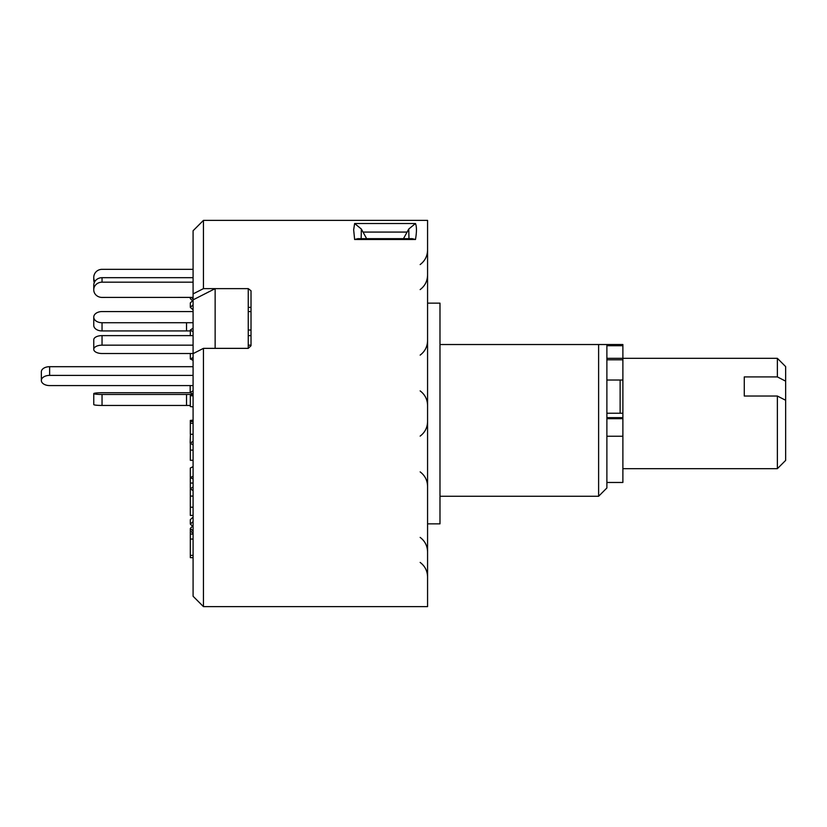 <?xml version="1.0" encoding="UTF-8"?>
<svg xmlns="http://www.w3.org/2000/svg" width="827" height="827" viewBox="0 0 827 827"><rect width="100%" height="100%" fill="white"/><g stroke="black" fill="none" stroke-linecap="round" stroke-linejoin="round"><path stroke-width="1.24" d="M777.37 396.03L785.65 400.268L785.65 460.401L777.37 468.671L777.37 396.03L744.269 396.03L744.269 376.916L777.37 376.916L777.37 358.329L622.886 358.329M439.985 496.262L598.614 496.262L606.884 487.982L606.884 344.528L598.614 344.528L622.886 344.528L622.886 482.472L606.884 482.472M785.65 400.268L785.65 381.154L777.37 376.916M777.37 358.329L785.65 366.599L785.65 381.154M620.126 413.231L620.126 380.017M427.569 303.147L439.985 303.147L439.985 523.853L427.569 523.853M354.628 223.507L415.485 223.507C416.767 226.629 416.767 231.953 415.485 239.489L412.208 238.672L357.915 238.672L354.628 239.489L353.667 229.844L354.628 223.507L361.347 229.027L361.151 238.672M251.015 294.981L251.015 345.727L248.255 348.363L215.144 348.363L215.144 288.633L193.084 299.87L193.084 230.754L203.442 220.385L427.569 220.385L427.569 606.615L203.442 606.615L203.442 348.363L193.084 353.636L193.084 596.246L203.442 606.615M203.442 220.385L203.442 288.633L248.255 288.633L251.015 290.784L251.015 345.727M215.144 288.633L248.255 288.633L248.255 348.363L203.442 348.363M193.084 293.905L203.442 288.633M415.485 223.507L408.765 229.027L403.483 238.672M408.972 238.672L408.765 229.027M366.64 238.672L361.347 229.027M598.614 496.262L598.614 344.528L439.985 344.528M193.084 353.636L193.084 299.87M102.041 405.447A8.28 0.868 180 0 1 93.761 404.579L93.761 393.611A8.28 0.868 -0 0 0 102.041 394.469L102.041 405.447L190.324 405.447M193.084 394.469L102.041 394.469M193.084 406.874L190.324 406.584L190.324 395.616L193.084 395.906M190.324 395.616L193.084 395.327M190.427 392.732L102.041 392.732A8.28 0.868 -0 0 0 93.761 393.59L93.761 393.611M193.084 478.967L190.324 477.592L190.324 468.03L193.084 466.655M193.084 507.23L190.324 507.23L190.324 477.592L193.084 476.218M190.324 483.051L193.084 483.051M192.577 526.179L190.324 524.111L190.324 519.625L193.084 517.102M190.324 524.111L193.084 521.599M193.084 555.372L190.324 555.372L190.324 534.077L193.084 534.087M193.084 531.089L190.324 528.381L190.324 534.077M190.324 528.381L193.084 525.693M190.324 530.676L193.084 533.384M190.324 555.372L190.324 557.667L193.084 557.667M190.324 539.059L193.084 539.059M193.084 490.618L190.324 488.778L193.084 486.927M190.324 507.23L190.324 515.438L193.084 515.438M190.324 496.076L193.084 496.076M193.084 423.3L190.324 423.3L190.324 420.416L193.084 420.126M193.084 420.705L190.324 420.416M190.324 423.3L190.324 434.268L193.084 434.268M190.324 421.553L193.084 421.553M251.015 345.169L248.255 345.169M193.084 345.169L102.041 345.169A8.28 4.135 180 0 0 93.761 349.314L93.761 339.752A8.28 4.135 -0 0 1 102.041 335.617L102.041 345.169M251.015 335.617L248.255 335.617M193.084 335.617L102.041 335.617M93.761 349.314L93.761 349.376A8.28 4.135 180 0 0 102.041 353.511L193.084 353.511M190.324 353.511L190.324 358.97L193.084 360.345M190.324 358.97L193.084 357.584M193.084 282.172L102.041 282.172A8.28 7.557 180 0 0 93.761 289.729L93.761 285.243A8.28 7.557 -0 0 1 102.041 277.686L102.041 282.172M193.084 277.686L102.041 277.686M93.761 285.243L93.761 289.853A8.28 7.557 180 0 0 102.041 297.42L193.084 297.4M193.084 300.366L190.324 302.889L190.324 307.375L193.084 309.898M190.324 307.375L193.084 304.853M248.255 307.375L251.015 307.375M94.268 282.648A8.28 8.094 180 0 1 93.761 279.857L93.761 277.562A8.28 8.094 0 0 0 94.826 281.531M191.43 297.41L193.084 299.012M190.324 297.41L190.324 298.619L192.577 300.821M193.084 269.333L102.041 269.333A8.28 8.094 0 0 0 93.761 277.427L93.761 277.562M251.015 311.562L248.255 311.562M193.084 311.562L102.041 311.562A8.28 5.541 0 0 0 93.761 317.103L93.761 317.196A8.28 5.541 0 0 0 102.041 322.726L102.041 330.934A8.28 5.541 180 0 1 93.761 325.393L93.761 317.196M190.324 330.924L102.041 330.934M193.084 322.716L102.041 322.726M190.324 335.617L190.324 330.025L193.084 331.865M190.324 330.025L193.084 328.174M248.255 330.025L251.015 330.025M193.084 366.692L49.63 366.692L49.63 375.386L193.084 375.386M49.63 375.386A8.28 5.096 180 0 0 41.35 380.482L41.35 371.788A8.28 5.096 -0 0 1 49.63 366.692M41.35 380.482A8.28 5.096 180 0 0 49.63 385.578L193.084 385.578M193.084 390.778L190.169 392.567L193.084 394.365M190.169 385.578L190.169 392.567M190.427 434.268L190.169 443.127L193.084 444.916M193.084 441.329L190.169 443.127M190.324 443.22L190.324 460.308L193.084 460.308M190.324 450.115L193.084 450.115M622.886 417.645L606.884 417.645M622.886 345.738L606.884 345.738M622.886 359.797L606.884 359.797M622.886 358.318L606.884 358.318M622.886 436.242L606.884 436.242M622.886 418.679L606.884 418.679M415.485 239.489L354.628 239.489M407.173 232.077L362.95 232.077M186.52 405.447L186.52 394.469M186.52 330.934L186.52 322.726M777.37 468.671L622.886 468.671M622.886 413.231L606.884 413.231M622.886 380.017L606.884 380.017M420.147 289.605C424.944 285.956 427.425 281.108 427.569 275.081M420.147 355.124C424.944 351.475 427.425 346.627 427.569 340.6M420.147 471.876C424.944 475.525 427.425 480.373 427.569 486.4C427.425 480.373 424.944 475.525 420.147 471.876M420.147 537.395C424.944 541.044 427.425 545.892 427.569 551.919M420.147 562.422C424.944 566.071 427.425 570.919 427.569 576.946M420.147 264.578C424.944 260.929 427.425 256.081 427.569 250.054M420.147 436.108C424.944 432.459 427.425 427.611 427.569 421.584M420.147 390.892C424.944 394.541 427.425 399.389 427.569 405.416"/></g></svg>
